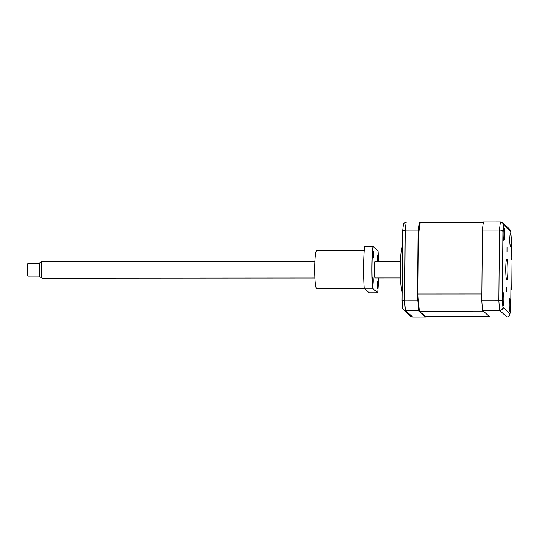 <?xml version="1.0" encoding="UTF-8"?>
<svg xmlns="http://www.w3.org/2000/svg" width="539" height="539" viewBox="0 0 539 539"><rect width="100%" height="100%" fill="white"/><g stroke="black" fill="none" stroke-linecap="round" stroke-linejoin="round"><path stroke-width="0.81" d="M507.037 247.34L507.017 251.652L507.037 247.34M506.687 287.294L506.667 291.606L506.687 287.294M503.85 227.701A6.32 0.647 90 0 0 503.79 227.674A6.32 0.647 90 0 0 503.15 233.704A6.32 0.647 90 0 0 503.743 240.279A6.32 0.647 90 0 0 503.797 240.306A6.32 0.647 90 0 0 504.443 234.276A6.32 0.647 90 0 0 503.85 227.701M503.285 292.711A6.32 0.647 90 0 0 503.224 292.684A6.32 0.647 90 0 0 502.584 298.714A6.32 0.647 90 0 0 503.17 305.296A6.32 0.647 90 0 0 503.231 305.323A6.32 0.647 90 0 0 503.877 299.293A6.32 0.647 90 0 0 503.285 292.711M509.941 298.653A6.32 0.647 90 0 0 509.881 298.626A6.32 0.647 90 0 0 509.24 304.656A6.32 0.647 90 0 0 509.833 311.239A6.32 0.647 90 0 0 509.894 311.266A6.32 0.647 90 0 0 510.534 305.236A6.32 0.647 90 0 0 509.941 298.653M510.507 233.643A6.32 0.647 90 0 0 510.453 233.616A6.32 0.647 90 0 0 509.806 239.646A6.32 0.647 90 0 0 510.399 246.222A6.32 0.647 90 0 0 510.46 246.249A6.32 0.647 90 0 0 511.1 240.219A6.32 0.647 90 0 0 510.507 233.643M506.929 258.983A10.531 1.078 90 0 0 506.835 258.936A10.531 1.078 90 0 0 505.764 268.988A10.531 1.078 90 0 0 506.748 279.957A10.531 1.078 90 0 0 506.849 279.997A10.531 1.078 90 0 0 507.92 269.945A10.531 1.078 90 0 0 506.929 258.983M510.925 287.664L510.77 307.58L509.988 313.698C509.894 315.632 508.877 316.716 506.929 316.952L489.857 316.959L482.621 310.504A56.864 5.821 -90 0 1 481.785 300.762L482.398 230.106A56.864 5.821 -90 0 1 483.395 222.001L500.468 221.987L502.57 222.802L509.753 229.21L510.702 231.487L503.695 225.235L502.57 222.802M482.398 230.106L499.478 230.092C501.445 230.187 502.597 230.658 502.927 231.5L502.335 299.92A53.705 5.498 90 0 0 502.981 307.446L509.988 313.698A53.705 5.498 90 0 0 510.75 307.439L510.932 286.964L511.807 288.082L510.918 290.332M482.621 310.504L499.693 310.491C501.654 310.269 502.746 309.251 502.981 307.446M481.785 300.762L498.858 300.755C500.832 300.695 501.991 300.418 502.335 299.92M510.945 287.314L510.932 286.964M511.794 287.732L512.05 259.96L511.201 258.087M512.03 260.256L511.174 258.902M511.174 259.488L511.336 238.811M402.107 291.66A23.164 2.372 -90 0 1 400.43 268.126A23.164 2.372 -90 0 1 402.357 246.741A23.164 2.372 -90 0 1 402.498 246.532M417.469 300.809L418.089 230.146L418.554 229.668A56.864 5.821 90 0 1 419.443 222.412L419.079 222.041L406.197 222.048L403.516 223.678A55.281 5.659 90 0 0 402.64 230.854L402.033 300.405L404.587 300.816L417.469 300.809L417.927 301.362A56.864 5.821 90 0 0 418.675 310.073L418.304 310.545L405.422 310.552L412.658 317.013L425.547 317.006L418.304 310.545M425.547 317.006L426.019 316.629A56.864 5.821 90 0 0 426.059 316.38M418.089 230.146L405.207 230.153L402.64 230.854M419.443 222.412L420.13 223.025M419.079 222.041L420.137 222.984M419.362 310.686L418.675 310.073M417.927 301.362L417.988 294.665M418.493 236.365L418.554 229.668M402.033 300.405A55.281 5.659 90 0 0 402.768 309.029L410.556 316.198L412.658 317.013M403.374 309.79L405.422 310.552A56.864 5.821 90 0 1 404.587 300.816L405.207 230.153A56.864 5.821 90 0 1 406.197 222.048M419.423 311.165L425.264 316.38L489.163 316.339L483.321 311.124L419.423 311.165A52.862 5.41 90 0 1 417.947 293.984L418.446 236.965A52.862 5.41 90 0 1 420.198 222.661L483.301 222.62M418.446 236.965L482.344 236.924L481.846 293.944L417.947 293.984M28.095 276.056L27.469 275.429A5.686 0.579 -90 0 1 26.95 269.008A5.686 0.579 -90 0 1 27.462 264.117L28.082 263.49A6.32 0.647 90 0 0 27.516 268.921A6.32 0.647 90 0 0 28.095 276.056A6.32 0.647 90 0 0 28.163 276.089L39.745 276.083M42.143 278.171L40.054 276.958A7.209 0.741 -90 0 1 39.367 268.793A7.209 0.741 -90 0 1 40.048 262.574L42.136 261.354A8.422 0.862 90 0 0 41.335 268.631A8.422 0.862 90 0 0 42.143 278.171A8.422 0.862 90 0 0 42.197 278.191L314.891 278.016M314.884 261.166L42.183 261.341A8.422 0.862 90 0 0 42.136 261.354M39.738 263.45L28.149 263.456A6.32 0.647 90 0 0 28.082 263.49M400.416 277.962L375.285 277.976A8.422 0.862 -90 0 1 375.211 277.942A8.422 0.862 -90 0 1 374.416 269.17A8.422 0.862 -90 0 1 375.279 261.125A8.422 0.862 -90 0 1 375.353 261.166M372.813 284.147A3.578 0.364 90 0 0 372.847 284.161A3.578 0.364 90 0 0 373.21 280.745A3.578 0.364 90 0 0 372.873 277.019A3.578 0.364 90 0 0 372.84 277.006A3.578 0.364 90 0 0 372.476 280.421A3.578 0.364 90 0 0 372.813 284.147M373.042 257.932A3.578 0.364 90 0 0 373.076 257.952A3.578 0.364 90 0 0 373.439 254.529A3.578 0.364 90 0 0 373.103 250.803A3.578 0.364 90 0 0 373.069 250.79A3.578 0.364 90 0 0 372.705 254.206A3.578 0.364 90 0 0 373.042 257.932M377.974 261.125A3.578 0.364 90 0 0 378.068 257.352A3.578 0.364 90 0 0 377.751 254.954A3.578 0.364 90 0 0 377.718 254.94A3.578 0.364 90 0 0 377.381 257.197A3.578 0.364 90 0 0 377.468 261.125M377.462 288.298A3.578 0.364 90 0 0 377.495 288.318A3.578 0.364 90 0 0 377.859 284.895A3.578 0.364 90 0 0 377.522 281.169A3.578 0.364 90 0 0 377.489 281.156A3.578 0.364 90 0 0 377.125 284.572A3.578 0.364 90 0 0 377.462 288.298M364.458 288.513L316.636 288.54A18.953 1.94 -90 0 1 316.46 288.466A18.953 1.94 -90 0 1 314.688 268.725A18.953 1.94 -90 0 1 316.609 250.635L364.169 250.608M378.513 277.976A32.643 3.342 -90 0 1 377.644 292.792L369.262 292.798L364.175 288.257A32.643 3.342 -90 0 1 364.539 246.316L372.921 246.31L378.007 250.851A32.643 3.342 -90 0 1 378.506 261.125M377.644 292.792L372.557 288.25L364.175 288.257M372.557 288.25A32.643 3.342 -90 0 1 372.921 246.31M503.695 225.235A53.705 5.498 90 0 0 502.927 231.5M511.349 239.013A53.705 5.498 90 0 0 510.702 231.487M506.929 316.952L499.693 310.491A56.864 5.821 -90 0 1 498.858 300.755L499.478 230.092A56.864 5.821 -90 0 1 500.468 221.987M401.777 290.4A22.112 2.264 -90 0 1 400.255 269.534A22.112 2.264 -90 0 1 401.75 248.668M512.05 259.96L511.807 288.082M510.689 231.049L511.37 238.912L511.188 259.198M402.39 292.327C399.554 288.237 399.534 250.803 402.357 246.741M375.279 261.125L400.403 261.112"/></g></svg>

